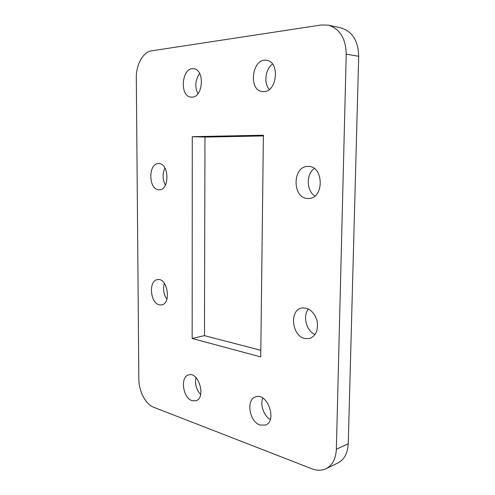 <?xml version="1.0" encoding="UTF-8"?>
<svg xmlns="http://www.w3.org/2000/svg" width="495" height="495" viewBox="0 0 495 495"><rect width="100%" height="100%" fill="white"/><g stroke="black" fill="none" stroke-linecap="round" stroke-linejoin="round"><path stroke-width="0.74" d="M153.592 407.212L312.073 468.845C317.066 470.751 321.7 470.708 325.982 468.716C332.411 465.319 335.87 458.828 336.359 449.262L346.222 54.128C345.757 38.294 339.749 28.642 328.197 25.165L321.354 24.973L151.458 50.855C143.036 51.913 136.026 64.87 136.311 77.987L138.847 379.257C138.798 391.112 145.635 404.316 153.592 407.212M336.359 449.262L348.251 443.761L358.689 56.306L346.222 54.128M164.946 168.015C162.329 173.782 162.49 179.487 165.423 185.124M164.359 283.326C162.787 289.012 163.622 294.315 166.883 299.221M308.404 308.979C302.532 316.02 306.374 331.025 315.024 334.552M314.263 168.523C305.984 174.197 306.405 190.922 314.913 196.001M263.377 135.939L204.967 137.078L204.466 335.641L260.815 350.305M199.664 73.489C195.228 79.893 194.634 86.656 197.882 93.772M195.921 377.543C194.739 384.002 196.311 389.67 200.636 394.552M262.777 398.104C259.986 404.867 263.823 415.961 270.264 419.531M272.535 64.047C265.351 68.904 263.581 83.129 269.28 89.44M328.197 25.165L340.82 27.881C352.304 31.327 358.262 40.8 358.689 56.306M348.251 443.761C347.75 453.16 344.297 459.552 337.887 462.943L325.982 468.716M158.846 189.764L159.347 189.771C169.909 190.129 169.179 162.861 158.598 163.585C148.055 163.072 148.364 189.752 158.846 189.764M159.415 304.871L161.531 304.932C171.703 303.8 167.508 277.429 157.528 279.626C148.364 280.368 150.096 303.317 159.415 304.871M304.969 338.58L309.579 338.518C316.132 335.759 318.588 329.732 316.955 320.432C313.855 311.528 308.775 307.401 301.721 308.038C289.049 310.124 291.827 336.247 304.969 338.58M307.667 198.464L308.8 198.464C324.503 198.501 323.773 165.441 308.02 166.444C292.291 165.918 292.038 198.285 307.667 198.464M260.741 356.92L263.389 135.222L192.27 136.676L192.165 338.481L260.741 356.92M192.184 97.125C203.346 97.113 204.874 69.368 193.65 68.786C181.615 66.813 179.159 96.773 191.206 97.119L192.184 97.125M192.035 400.665L195.81 400.808C206.304 398.234 198.798 371.287 188.675 374.901C180.013 376.658 182.779 397.937 192.035 400.665M260.042 425.019L265.382 425.081C277.658 421.22 267.368 392.04 255.599 396.922C245.792 399.496 249.294 421.789 260.042 425.019M264.033 91.581C277.386 91.513 279.935 61.399 266.545 60.316C251.949 57.637 247.946 90.833 262.597 91.569L264.033 91.581M204.466 335.641L192.165 338.481M204.967 137.078L192.27 136.676"/></g></svg>
